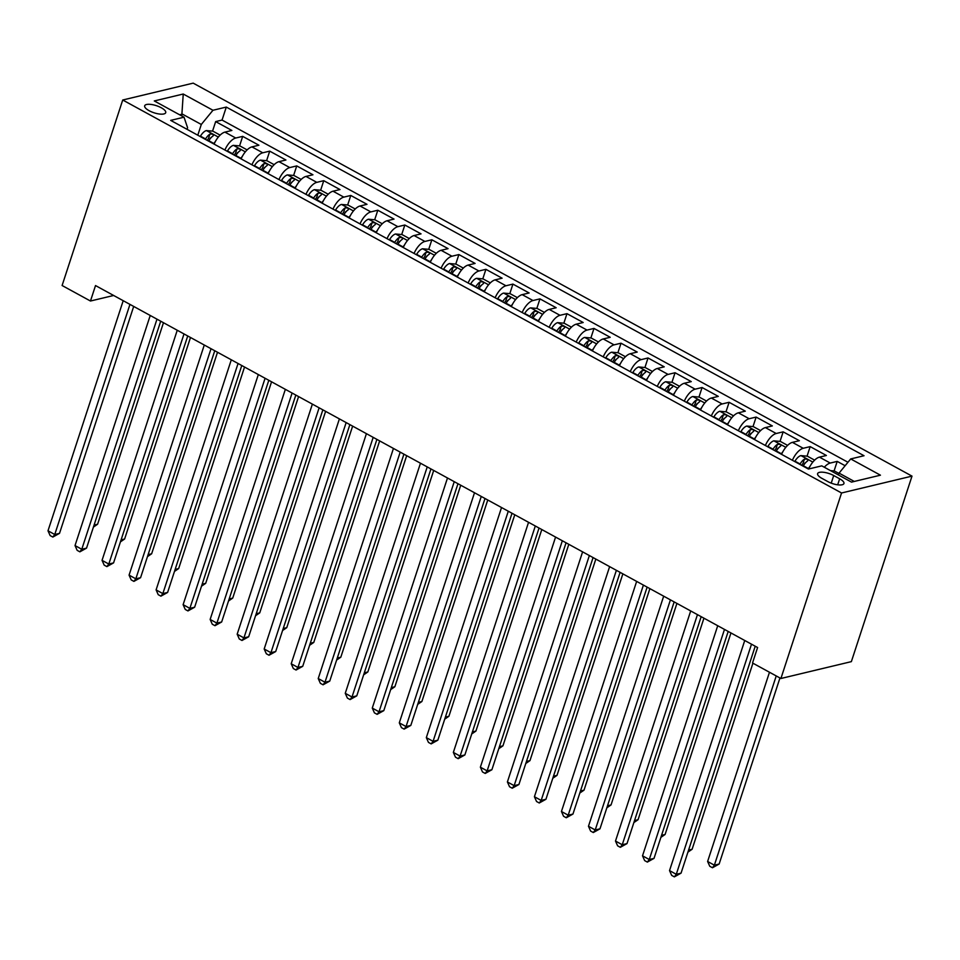 <?xml version="1.0" encoding="UTF-8"?>
<svg xmlns="http://www.w3.org/2000/svg" width="960" height="960" viewBox="0 0 960 960"><rect width="100%" height="100%" fill="white"/><g stroke="black" fill="none" stroke-linecap="round" stroke-linejoin="round"><path stroke-width="1.44" d="M149.112 110.688A11.064 3.744 18.1 0 0 165.72 112.656A11.064 3.744 18.1 0 0 161.292 107.772A11.064 3.744 18.1 0 0 144.684 105.792A11.064 3.744 18.1 0 0 149.112 110.688M912 476.124L193.188 83.136L122.724 100.008L841.548 492.984L912 476.124L851.364 661.632L780.912 678.492L841.548 492.984M845.124 465.72L837.204 461.388L834.084 470.928M808.668 468.996A13.824 6.276 -61.3 0 1 819.444 457.14L826.392 455.484L810.18 446.616L807.06 456.156M804.804 463.044L804.48 464.028M781.584 454.368A13.824 6.276 118.7 0 1 792.42 442.368L799.368 440.7L783.156 431.844L780.036 441.372M777.792 448.272L777.468 449.256M754.56 439.596A13.824 6.276 118.7 0 1 765.396 427.596L772.344 425.928L756.132 417.072L753.012 426.6M750.768 433.488L750.444 434.484M727.536 424.824A13.824 6.276 118.7 0 1 738.372 412.824L745.32 411.156L729.108 402.288L725.988 411.828M723.744 418.716L723.42 419.712M700.512 410.052A13.824 6.276 118.7 0 1 711.348 398.052L718.296 396.384L702.084 387.516L698.964 397.056M696.72 403.944L696.396 404.94M673.488 395.268A13.824 6.276 118.7 0 1 684.324 383.268L691.272 381.612L675.06 372.744L671.94 382.284M669.696 389.172L669.372 390.168M646.464 380.496A13.824 6.276 118.7 0 1 657.3 368.496L664.248 366.84L648.036 357.972L644.928 367.512M642.672 374.4L642.348 375.384M619.44 365.724A13.824 6.276 118.7 0 1 630.276 353.724L637.224 352.068L621.012 343.2L617.904 352.74M615.648 359.628L615.324 360.612M592.416 350.952A13.824 6.276 118.7 0 1 603.252 338.952L610.212 337.284L593.988 328.428L590.88 337.956M588.624 344.856L588.3 345.84M565.404 336.18A13.824 6.276 118.7 0 1 576.228 324.18L583.188 322.512L566.964 313.656L563.856 323.184M561.6 330.072L561.276 331.068M538.38 321.408A13.824 6.276 118.7 0 1 549.216 309.408L556.164 307.74L539.952 298.872L536.832 308.412M534.576 315.3L534.252 316.296M511.356 306.636A13.824 6.276 118.7 0 1 522.192 294.636L529.14 292.968L512.928 284.1L509.808 293.64M507.552 300.528L507.228 301.524M484.332 291.852A13.824 6.276 118.7 0 1 495.168 279.852L502.116 278.196L485.904 269.328L482.784 278.868M480.528 285.756L480.204 286.752M457.308 277.08A13.824 6.276 118.7 0 1 468.144 265.08L475.092 263.424L458.88 254.556L455.76 264.096M453.504 270.984L453.18 271.968M430.284 262.308A13.824 6.276 118.7 0 1 441.12 250.308L448.068 248.64L431.856 239.784L428.736 249.312M426.48 256.212L426.156 257.196M403.26 247.536A13.824 6.276 118.7 0 1 414.096 235.536L421.044 233.868L404.832 225.012L401.712 234.54M399.456 241.428L399.132 242.424M376.236 232.764A13.824 6.276 118.7 0 1 387.072 220.764L394.02 219.096L377.808 210.228L374.688 219.768M372.444 226.656L372.12 227.652M349.212 217.992A13.824 6.276 118.7 0 1 360.048 205.992L366.996 204.324L350.784 195.456L347.664 204.996M345.42 211.884L345.096 212.88M322.188 203.208A13.824 6.276 118.7 0 1 333.024 191.208L339.972 189.552L323.76 180.684L320.64 190.224M318.396 197.112L318.072 198.108M295.164 188.436A13.824 6.276 118.7 0 1 306 176.436L312.948 174.78L296.736 165.912L293.616 175.452M291.372 182.34L291.048 183.324M268.14 173.664A13.824 6.276 118.7 0 1 278.976 161.664L285.924 160.008L269.712 151.14L266.592 160.68M264.348 167.568L264.024 168.552M241.116 158.892A13.824 6.276 118.7 0 1 251.952 146.892L258.9 145.224L242.688 136.368L239.58 145.896M237.324 152.796L237 153.78M780.912 678.492L752.532 662.988L757.596 647.52L95.52 285.564L90.468 301.02L113.652 295.476M839.652 478.788L833.712 475.536A10.716 3.624 18.1 0 0 817.62 473.616A10.716 3.624 18.1 0 0 821.904 478.356L827.856 481.608A10.716 3.624 18.1 0 0 843.936 483.528A10.716 3.624 18.1 0 0 839.652 478.788L837.684 484.824M187.068 129.348L187.596 127.74L184.02 117.192L170.688 120.384L808.44 469.044L821.772 465.864L851.496 482.112L880.44 475.188L850.704 458.928L864.036 455.736L226.296 107.076L212.964 110.268L201.3 124.464L182.388 114.12L179.604 114.78M184.02 117.192L154.296 100.944L183.24 94.02L212.964 110.268M824.292 467.244A13.824 6.276 -61.3 0 1 830.256 463.056L837.204 461.388M847.968 462.264L222.048 120.06L215.664 121.596L212.556 131.124M214.092 144.12A13.824 6.276 118.7 0 1 224.928 132.12L231.876 130.452L215.664 121.596M224.904 150.024A13.824 6.276 -61.3 0 1 235.74 138.024L242.688 136.368M251.928 164.796A13.824 6.276 -61.3 0 1 262.764 152.796L269.712 151.14M278.952 179.58A13.824 6.276 -61.3 0 1 289.788 167.58L296.736 165.912M305.976 194.352A13.824 6.276 -61.3 0 1 316.812 182.352L323.76 180.684M333 209.124A13.824 6.276 -61.3 0 1 343.836 197.124L350.784 195.456M360.024 223.896A13.824 6.276 -61.3 0 1 370.86 211.896L377.808 210.228M387.048 238.668A13.824 6.276 -61.3 0 1 397.884 226.668L404.832 225.012M414.072 253.44A13.824 6.276 -61.3 0 1 424.908 241.44L431.856 239.784M441.096 268.224A13.824 6.276 -61.3 0 1 451.932 256.224L458.88 254.556M468.12 282.996A13.824 6.276 -61.3 0 1 478.944 270.996L485.904 269.328M495.144 297.768A13.824 6.276 -61.3 0 1 505.968 285.768L512.928 284.1M522.156 312.54A13.824 6.276 -61.3 0 1 532.992 300.54L539.952 298.872M549.18 327.312A13.824 6.276 -61.3 0 1 560.016 315.312L566.964 313.656M576.204 342.084A13.824 6.276 -61.3 0 1 587.04 330.084L593.988 328.428M603.228 356.856A13.824 6.276 -61.3 0 1 614.064 344.856L621.012 343.2M630.252 371.64A13.824 6.276 -61.3 0 1 641.088 359.64L648.036 357.972M657.276 386.412A13.824 6.276 -61.3 0 1 668.112 374.412L675.06 372.744M684.3 401.184A13.824 6.276 -61.3 0 1 695.136 389.184L702.084 387.516M711.324 415.956A13.824 6.276 -61.3 0 1 722.16 403.956L729.108 402.288M738.348 430.728A13.824 6.276 -61.3 0 1 749.184 418.728L756.132 417.072M765.372 445.5A13.824 6.276 -61.3 0 1 776.208 433.5L783.156 431.844M792.396 460.284A13.824 6.276 -61.3 0 1 803.232 448.284L810.18 446.616M854.28 481.44L839.052 473.124L850.704 458.928M838.44 474.972L839.052 473.124M90.468 301.02L62.1 285.516L122.724 100.008M181.776 115.968L183.24 94.02M197.796 135.204L201.3 124.464M210.3 138.012L209.976 139.008M222.048 120.06L226.296 107.076M751.5 644.196L676.284 874.296L669.528 870.6L744.744 640.5M755.22 646.224L681.048 873.156L676.284 874.296L674.376 876.864L671.676 875.388L669.528 870.6M681.048 873.156L674.376 876.864M838.944 473.448L834.384 470.952L830.46 470.604M769.476 672.24L707.616 861.48L714.372 865.176L719.136 864.036L779.952 677.964M719.136 864.036L712.464 867.744L714.372 865.176L776.232 675.936M712.464 867.744L709.764 866.268L707.616 861.48M724.476 629.424L649.272 859.512L642.516 855.828L717.72 625.728M728.196 631.452L654.024 858.372L649.272 859.512L647.352 862.092L644.652 860.604L642.516 855.828M654.024 858.372L647.352 862.092M697.452 614.64L622.248 844.74L615.492 841.056L690.696 610.956M701.172 616.68L627 843.6L622.248 844.74L620.328 847.308L617.628 845.832L615.492 841.056M627 843.6L620.328 847.308M670.428 599.868L595.224 829.968L588.468 826.272L663.672 596.184M674.148 601.908L599.976 828.828L595.224 829.968L593.304 832.536L590.604 831.06L588.468 826.272M599.976 828.828L593.304 832.536M643.404 585.096L568.2 815.196L561.444 811.5L636.648 581.4M647.124 587.136L572.952 814.056L568.2 815.196L566.28 817.764L563.58 816.288L561.444 811.5M572.952 814.056L566.28 817.764M814.62 460.152L807.36 456.18L800.844 455.616A9.156 4.164 118.7 0 0 794.952 461.184L794.736 461.556M809.904 466.464A9.156 4.164 118.7 0 0 808.464 468.564L808.248 468.948M688.584 850.104L692.112 849.264L752.928 663.192M803.112 466.14L803.328 465.756A9.156 4.164 -61.3 0 1 807.672 460.92C808.224 459.468 807.144 458.88 804.42 459.144A9.156 4.164 118.7 0 0 800.088 463.992L799.872 464.364M801.66 465.348L801.708 465.264A4.668 2.124 -61.3 0 1 802.968 463.596L804.42 459.144M692.112 849.264L687.924 852.12M787.596 445.38L780.336 441.408L773.82 440.844A9.156 4.164 118.7 0 0 767.928 446.412L767.712 446.784M782.88 451.692A9.156 4.164 118.7 0 0 781.44 453.792L781.224 454.176M661.56 835.332L665.088 834.492L730.956 632.964M776.088 451.368L776.316 450.984A9.156 4.164 -61.3 0 1 780.648 446.136C781.2 444.696 780.12 444.108 777.408 444.372A9.156 4.164 118.7 0 0 773.064 449.208L772.848 449.592M774.636 450.576L774.684 450.492A4.668 2.124 -61.3 0 1 775.944 448.812L777.408 444.372M665.088 834.492L660.9 837.348M760.572 430.596L753.312 426.624L746.796 426.06A9.156 4.164 118.7 0 0 740.904 431.628L740.688 432.012M755.856 436.92A9.156 4.164 118.7 0 0 754.416 439.02L754.2 439.392M634.536 820.56L638.064 819.72L703.932 618.192M749.064 436.584L749.292 436.212A9.156 4.164 -61.3 0 1 753.624 431.364C754.176 429.924 753.096 429.324 750.384 429.6A9.156 4.164 118.7 0 0 746.04 434.436L745.824 434.82M747.612 435.804L747.66 435.72A4.668 2.124 -61.3 0 1 748.92 434.04L750.384 429.6M638.064 819.72L633.876 822.564M733.548 415.824L726.288 411.852L719.772 411.288A9.156 4.164 118.7 0 0 713.892 416.856L713.664 417.24M728.832 422.148A9.156 4.164 118.7 0 0 727.404 424.248L727.176 424.62M607.512 805.788L611.04 804.936L676.908 603.42M722.04 421.812L722.268 421.44A9.156 4.164 -61.3 0 1 726.6 416.592C727.152 415.14 726.072 414.552 723.36 414.816A9.156 4.164 118.7 0 0 719.016 419.664L718.8 420.048M720.588 421.02L720.648 420.948A4.668 2.124 -61.3 0 1 721.908 419.268L723.36 414.816M611.04 804.936L606.852 807.792M616.38 570.324L541.176 800.424L534.42 796.728L609.624 566.628M620.1 572.364L545.928 799.284L541.176 800.424L539.256 802.992L536.556 801.516L534.42 796.728M545.928 799.284L539.256 802.992M706.524 401.052L699.264 397.08L692.748 396.516A9.156 4.164 118.7 0 0 686.868 402.084L686.64 402.468M701.82 407.376A9.156 4.164 118.7 0 0 700.38 409.476L700.152 409.848M580.488 791.016L584.016 790.164L649.884 588.636M695.016 407.04L695.244 406.668A9.156 4.164 -61.3 0 1 699.576 401.82C700.128 400.368 699.048 399.78 696.336 400.044A9.156 4.164 118.7 0 0 691.992 404.892L691.776 405.264M693.576 406.248L693.624 406.164A4.668 2.124 -61.3 0 1 694.884 404.496L696.336 400.044M584.016 790.164L579.828 793.02M589.356 555.552L514.152 785.652L507.396 781.956L582.6 551.856M593.076 557.58L518.916 784.512L514.152 785.652L512.232 788.22L509.532 786.744L507.396 781.956M518.916 784.512L512.232 788.22M679.512 386.28L672.24 382.308L665.724 381.744A9.156 4.164 118.7 0 0 659.844 387.312L659.616 387.684M674.796 392.592A9.156 4.164 118.7 0 0 673.356 394.704L673.128 395.076M553.464 776.232L556.992 775.392L622.86 573.864M667.992 392.268L668.22 391.896A9.156 4.164 -61.3 0 1 672.552 387.048C673.104 385.596 672.024 385.008 669.312 385.272A9.156 4.164 118.7 0 0 664.98 390.12L664.752 390.492M666.552 391.476L666.6 391.392A4.668 2.124 -61.3 0 1 667.86 389.724L669.312 385.272M556.992 775.392L552.804 778.248M562.332 540.78L487.128 770.88L480.372 767.184L555.576 537.084M566.052 542.808L491.892 769.74L487.128 770.88L485.22 773.448L482.508 771.972L480.372 767.184M491.892 769.74L485.22 773.448M652.488 371.508L645.216 367.536L638.7 366.972A9.156 4.164 118.7 0 0 632.82 372.54L632.592 372.912M647.772 377.82A9.156 4.164 118.7 0 0 646.332 379.92L646.104 380.304M526.44 761.46L529.968 760.62L595.836 559.092M640.968 377.496L641.196 377.112A9.156 4.164 -61.3 0 1 645.528 372.276C646.08 370.824 645 370.236 642.288 370.5A9.156 4.164 118.7 0 0 637.956 375.348L637.728 375.72M639.528 376.704L639.576 376.62A4.668 2.124 -61.3 0 1 640.836 374.952L642.288 370.5M529.968 760.62L525.792 763.476M535.308 526.008L460.104 756.096L453.348 752.412L528.552 522.312M539.04 528.036L464.868 754.956L460.104 756.096L458.196 758.676L455.484 757.188L453.348 752.412M464.868 754.956L458.196 758.676M625.464 356.736L618.192 352.764L611.676 352.2A9.156 4.164 118.7 0 0 605.796 357.768L605.568 358.14M620.748 363.048A9.156 4.164 118.7 0 0 619.308 365.148L619.08 365.532M499.416 746.688L502.944 745.848L568.812 544.32M613.944 362.724L614.172 362.34A9.156 4.164 -61.3 0 1 618.504 357.492C619.056 356.052 617.976 355.464 615.264 355.728A9.156 4.164 118.7 0 0 610.932 360.576L610.704 360.948M612.504 361.932L612.552 361.848A4.668 2.124 -61.3 0 1 613.812 360.18L615.264 355.728M502.944 745.848L498.768 748.704M508.284 511.224L433.08 741.324L426.324 737.628L501.528 507.54M512.016 513.264L437.844 740.184L433.08 741.324L431.172 743.892L428.472 742.416L426.324 737.628M437.844 740.184L431.172 743.892M598.44 341.964L591.168 337.98L584.664 337.416A9.156 4.164 118.7 0 0 578.772 342.984L578.544 343.368M593.724 348.276A9.156 4.164 118.7 0 0 592.284 350.376L592.056 350.748M472.392 731.916L475.92 731.076L541.788 529.548M586.92 347.952L587.148 347.568A9.156 4.164 -61.3 0 1 591.48 342.72C592.032 341.28 590.952 340.68 588.24 340.956A9.156 4.164 118.7 0 0 583.908 345.792L583.68 346.176M585.48 347.16L585.528 347.076A4.668 2.124 -61.3 0 1 586.788 345.396L588.24 340.956M475.92 731.076L471.744 733.932M481.26 496.452L406.056 726.552L399.3 722.856L474.504 492.756M484.992 498.492L410.82 725.412L406.056 726.552L404.148 729.12L401.448 727.644L399.3 722.856M410.82 725.412L404.148 729.12M571.416 327.18L564.144 323.208L557.64 322.644A9.156 4.164 118.7 0 0 551.748 328.212L551.52 328.596M566.7 333.504A9.156 4.164 118.7 0 0 565.26 335.604L565.032 335.976M445.368 717.144L448.896 716.292L514.764 514.776M559.896 333.168L560.124 332.796A9.156 4.164 -61.3 0 1 564.456 327.948C565.008 326.508 563.928 325.908 561.216 326.172A9.156 4.164 118.7 0 0 556.884 331.02L556.656 331.404M558.456 332.376L558.504 332.304A4.668 2.124 -61.3 0 1 559.764 330.624L561.216 326.172M448.896 716.292L444.72 719.148M454.236 481.68L379.032 711.78L372.276 708.084L447.492 477.984M457.968 483.72L383.796 710.64L379.032 711.78L377.124 714.348L374.424 712.872L372.276 708.084M383.796 710.64L377.124 714.348M544.392 312.408L537.12 308.436L530.616 307.872A9.156 4.164 118.7 0 0 524.724 313.44L524.496 313.824M539.676 318.732A9.156 4.164 118.7 0 0 538.236 320.832L538.008 321.204M418.356 702.372L421.884 701.52L487.752 500.004M532.872 318.396L533.1 318.024A9.156 4.164 -61.3 0 1 537.432 313.176C537.984 311.724 536.904 311.136 534.192 311.4A9.156 4.164 118.7 0 0 529.86 316.248L529.632 316.632M531.432 317.604L531.48 317.52A4.668 2.124 -61.3 0 1 532.74 315.852L534.192 311.4M421.884 701.52L417.696 704.376M427.224 466.908L352.008 697.008L345.252 693.312L420.468 463.212M430.944 468.948L356.772 695.868L352.008 697.008L350.1 699.576L347.4 698.1L345.252 693.312M356.772 695.868L350.1 699.576M517.368 297.636L510.096 293.664L503.592 293.1A9.156 4.164 118.7 0 0 497.7 298.668L497.472 299.04M512.652 303.96A9.156 4.164 118.7 0 0 511.212 306.06L510.984 306.432M391.332 687.6L394.86 686.748L460.728 485.22M505.86 303.624L506.076 303.252A9.156 4.164 -61.3 0 1 510.408 298.404C510.972 296.952 509.88 296.364 507.168 296.628A9.156 4.164 118.7 0 0 502.836 301.476L502.608 301.848M504.408 302.832L504.456 302.748A4.668 2.124 -61.3 0 1 505.716 301.08L507.168 296.628M394.86 686.748L390.672 689.604M400.2 452.136L324.984 682.236L318.228 678.54L393.444 448.44M403.92 454.164L329.748 681.096L324.984 682.236L323.076 684.804L320.376 683.328L318.228 678.54M329.748 681.096L323.076 684.804M490.344 282.864L483.072 278.892L476.568 278.328A9.156 4.164 118.7 0 0 470.676 283.896L470.46 284.268M485.628 289.176A9.156 4.164 118.7 0 0 484.188 291.276L483.96 291.66M364.308 672.816L367.836 671.976L433.704 470.448M478.836 288.852L479.052 288.48A9.156 4.164 -61.3 0 1 483.396 283.632C483.948 282.18 482.868 281.592 480.144 281.856A9.156 4.164 118.7 0 0 475.812 286.704L475.584 287.076M477.384 288.06L477.432 287.976A4.668 2.124 -61.3 0 1 478.692 286.308L480.144 281.856M367.836 671.976L363.648 674.832M373.176 437.364L297.96 667.452L291.204 663.768L366.42 433.668M376.896 439.392L302.724 666.324L297.96 667.452L296.052 670.032L293.352 668.544L291.204 663.768M302.724 666.324L296.052 670.032M463.32 268.092L456.048 264.12L449.544 263.556A9.156 4.164 118.7 0 0 443.652 269.124L443.436 269.496M458.604 274.404A9.156 4.164 118.7 0 0 457.164 276.504L456.948 276.888M337.284 658.044L340.812 657.204L406.68 455.676M451.812 274.08L452.028 273.696A9.156 4.164 -61.3 0 1 456.372 268.86C456.924 267.408 455.844 266.82 453.12 267.084A9.156 4.164 118.7 0 0 448.788 271.932L448.56 272.304M450.36 273.288L450.408 273.204A4.668 2.124 -61.3 0 1 451.668 271.536L453.12 267.084M340.812 657.204L336.624 660.06M346.152 422.58L270.936 652.68L264.18 648.996L339.396 418.896M349.872 424.62L275.7 651.54L270.936 652.68L269.028 655.248L266.328 653.772L264.18 648.996M275.7 651.54L269.028 655.248M436.296 253.32L429.036 249.348L422.52 248.784A9.156 4.164 118.7 0 0 416.628 254.352L416.412 254.724M431.58 259.632A9.156 4.164 118.7 0 0 430.14 261.732L429.924 262.116M310.26 643.272L313.788 642.432L379.656 440.904M424.788 259.308L425.004 258.924A9.156 4.164 -61.3 0 1 429.348 254.076C429.9 252.636 428.82 252.048 426.096 252.312A9.156 4.164 118.7 0 0 421.764 257.148L421.548 257.532M423.336 258.516L423.384 258.432A4.668 2.124 -61.3 0 1 424.644 256.752L426.096 252.312M313.788 642.432L309.6 645.288M319.128 407.808L243.924 637.908L237.168 634.212L312.372 404.124M322.848 409.848L248.676 636.768L243.924 637.908L242.004 640.476L239.304 639L237.168 634.212M248.676 636.768L242.004 640.476M409.272 238.536L402.012 234.564L395.496 234A9.156 4.164 118.7 0 0 389.604 239.568L389.388 239.952M404.556 244.86A9.156 4.164 118.7 0 0 403.116 246.96L402.9 247.332M283.236 628.5L286.764 627.66L352.632 426.132M397.764 244.524L397.98 244.152A9.156 4.164 -61.3 0 1 402.324 239.304C402.876 237.864 401.796 237.264 399.072 237.54A9.156 4.164 118.7 0 0 394.74 242.376L394.524 242.76M396.312 243.744L396.36 243.66A4.668 2.124 -61.3 0 1 397.62 241.98L399.072 237.54M286.764 627.66L282.576 630.504M292.104 393.036L216.9 623.136L210.144 619.44L285.348 389.34M295.824 395.076L221.652 621.996L216.9 623.136L214.98 625.704L212.28 624.228L210.144 619.44M221.652 621.996L214.98 625.704M382.248 223.764L374.988 219.792L368.472 219.228A9.156 4.164 118.7 0 0 362.58 224.796L362.364 225.18M377.532 230.088A9.156 4.164 118.7 0 0 376.092 232.188L375.876 232.56M256.212 613.728L259.74 612.876L325.608 411.36M370.74 229.752L370.956 229.38A9.156 4.164 -61.3 0 1 375.3 224.532C375.852 223.08 374.772 222.492 372.06 222.756A9.156 4.164 118.7 0 0 367.716 227.604L367.5 227.988M369.288 228.96L369.336 228.888A4.668 2.124 -61.3 0 1 370.596 227.208L372.06 222.756M259.74 612.876L255.552 615.732M265.08 378.264L189.876 608.364L183.12 604.668L258.324 374.568M268.8 380.304L194.628 607.224L189.876 608.364L187.956 610.932L185.256 609.456L183.12 604.668M194.628 607.224L187.956 610.932M355.224 208.992L347.964 205.02L341.448 204.456A9.156 4.164 118.7 0 0 335.556 210.024L335.34 210.408M350.508 215.316A9.156 4.164 118.7 0 0 349.068 217.416L348.852 217.788M229.188 598.956L232.716 598.104L298.584 396.576M343.716 214.98L343.944 214.608A9.156 4.164 -61.3 0 1 348.276 209.76C348.828 208.308 347.748 207.72 345.036 207.984A9.156 4.164 118.7 0 0 340.692 212.832L340.476 213.204M342.264 214.188L342.312 214.104A4.668 2.124 -61.3 0 1 343.572 212.436L345.036 207.984M232.716 598.104L228.528 600.96M238.056 363.492L162.852 593.592L156.096 589.896L231.3 359.796M241.776 365.52L167.604 592.452L162.852 593.592L160.932 596.16L158.232 594.684L156.096 589.896M167.604 592.452L160.932 596.16M328.2 194.22L320.94 190.248L314.424 189.684A9.156 4.164 118.7 0 0 308.544 195.252L308.316 195.624M323.484 200.532A9.156 4.164 118.7 0 0 322.044 202.644L321.828 203.016M202.164 584.172L205.692 583.332L271.56 381.804M316.692 200.208L316.92 199.836A9.156 4.164 -61.3 0 1 321.252 194.988C321.804 193.536 320.724 192.948 318.012 193.212A9.156 4.164 118.7 0 0 313.668 198.06L313.452 198.432M315.24 199.416L315.3 199.332A4.668 2.124 -61.3 0 1 316.56 197.664L318.012 193.212M205.692 583.332L201.504 586.188M211.032 348.72L135.828 578.82L129.072 575.124L204.276 345.024M214.752 350.748L140.58 577.68L135.828 578.82L133.908 581.388L131.208 579.912L129.072 575.124M140.58 577.68L133.908 581.388M301.176 179.448L293.916 175.476L287.4 174.912A9.156 4.164 118.7 0 0 281.52 180.48L281.292 180.852M296.472 185.76A9.156 4.164 118.7 0 0 295.032 187.86L294.804 188.244M175.14 569.4L178.668 568.56L244.536 367.032M289.668 185.436L289.896 185.052A9.156 4.164 -61.3 0 1 294.228 180.216C294.78 178.764 293.7 178.176 290.988 178.44A9.156 4.164 118.7 0 0 286.644 183.288L286.428 183.66M288.228 184.644L288.276 184.56A4.668 2.124 -61.3 0 1 289.536 182.892L290.988 178.44M178.668 568.56L174.48 571.416M184.008 333.948L108.804 564.036L102.048 560.352L177.252 330.252M187.728 335.976L113.568 562.896L108.804 564.036L106.884 566.616L104.184 565.128L102.048 560.352M113.568 562.896L106.884 566.616M274.164 164.676L266.892 160.704L260.376 160.14A9.156 4.164 118.7 0 0 254.496 165.708L254.268 166.08M269.448 170.988A9.156 4.164 118.7 0 0 268.008 173.088L267.78 173.472M148.116 554.628L151.644 553.788L217.512 352.26M262.644 170.664L262.872 170.28A9.156 4.164 -61.3 0 1 267.204 165.444C267.756 163.992 266.676 163.404 263.964 163.668A9.156 4.164 118.7 0 0 259.632 168.516L259.404 168.888M261.204 169.872L261.252 169.788A4.668 2.124 -61.3 0 1 262.512 168.12L263.964 163.668M151.644 553.788L147.456 556.644M156.984 319.164L81.78 549.264L75.024 545.568L150.228 315.48M160.704 321.204L86.544 548.124L81.78 549.264L79.872 551.832L77.16 550.356L75.024 545.568M86.544 548.124L79.872 551.832M247.14 149.904L239.868 145.92L233.352 145.356A9.156 4.164 118.7 0 0 227.472 150.936L227.244 151.308M242.424 156.216A9.156 4.164 118.7 0 0 240.984 158.316L240.756 158.688M121.092 539.856L124.62 539.016L190.488 337.488M235.62 155.892L235.848 155.508A9.156 4.164 -61.3 0 1 240.18 150.66C240.732 149.22 239.652 148.62 236.94 148.896A9.156 4.164 118.7 0 0 232.608 153.732L232.38 154.116M234.18 155.1L234.228 155.016A4.668 2.124 -61.3 0 1 235.488 153.336L236.94 148.896M124.62 539.016L120.432 541.872M129.96 304.392L54.756 534.492L48 530.796L123.204 300.696M133.692 306.432L59.52 533.352L54.756 534.492L52.848 537.06L50.136 535.584L48 530.796M59.52 533.352L52.848 537.06M220.116 135.12L212.844 131.148L206.328 130.584A9.156 4.164 118.7 0 0 200.448 136.152L200.22 136.536M215.4 141.444A9.156 4.164 118.7 0 0 213.96 143.544L213.732 143.916M94.068 525.084L97.596 524.232L163.464 322.716M208.596 141.108L208.824 140.736A9.156 4.164 -61.3 0 1 213.156 135.888C213.708 134.448 212.628 133.848 209.916 134.112A9.156 4.164 118.7 0 0 205.584 138.96L205.356 139.344M207.156 140.316L207.204 140.244A4.668 2.124 -61.3 0 1 208.464 138.564L209.916 134.112M97.596 524.232L93.42 527.088M819.444 457.14L830.256 463.056M224.928 132.12L235.74 138.024M251.952 146.892L262.764 152.796M278.976 161.664L289.788 167.58M306 176.436L316.812 182.352M333.024 191.208L343.836 197.124M360.048 205.992L370.86 211.896M387.072 220.764L397.884 226.668M414.096 235.536L424.908 241.44M441.12 250.308L451.932 256.224M468.144 265.08L478.944 270.996M495.168 279.852L505.968 285.768M522.192 294.636L532.992 300.54M549.216 309.408L560.016 315.312M576.228 324.18L587.04 330.084M603.252 338.952L614.064 344.856M630.276 353.724L641.088 359.64M657.3 368.496L668.112 374.412M684.324 383.268L695.136 389.184M711.348 398.052L722.16 403.956M738.372 412.824L749.184 418.728M765.396 427.596L776.208 433.5M792.42 442.368L803.232 448.284M831.228 483.144L833.712 475.536M812.844 462.096L801.012 455.628M800.088 463.992L794.952 461.184M808.464 468.564L803.328 465.756M785.82 447.324L773.988 440.856M773.064 449.208L767.928 446.412M781.44 453.792L776.316 450.984M758.796 432.552L746.964 426.072M746.04 434.436L740.904 431.628M754.416 439.02L749.292 436.212M731.772 417.768L719.94 411.3M719.016 419.664L713.892 416.856M727.404 424.248L722.268 421.44M704.748 402.996L692.916 396.528M691.992 404.892L686.868 402.084M700.38 409.476L695.244 406.668M677.724 388.224L665.892 381.756M664.98 390.12L659.844 387.312M673.356 394.704L668.22 391.896M650.7 373.452L638.868 366.984M637.956 375.348L632.82 372.54M646.332 379.92L641.196 377.112M623.676 358.68L611.844 352.212M610.932 360.576L605.796 357.768M619.308 365.148L614.172 362.34M596.652 343.908L584.82 337.44M583.908 345.792L578.772 342.984M592.284 350.376L587.148 347.568M569.628 329.124L557.796 322.656M556.884 331.02L551.748 328.212M565.26 335.604L560.124 332.796M542.604 314.352L530.772 307.884M529.86 316.248L524.724 313.44M538.236 320.832L533.1 318.024M515.58 299.58L503.748 293.112M502.836 301.476L497.7 298.668M511.212 306.06L506.076 303.252M488.556 284.808L476.724 278.34M475.812 286.704L470.676 283.896M484.188 291.276L479.052 288.48M461.544 270.036L449.7 263.568M448.788 271.932L443.652 269.124M457.164 276.504L452.028 273.696M434.52 255.264L422.688 248.796M421.764 257.148L416.628 254.352M430.14 261.732L425.004 258.924M407.496 240.492L395.664 234.012M394.74 242.376L389.604 239.568M403.116 246.96L397.98 244.152M380.472 225.708L368.64 219.24M367.716 227.604L362.58 224.796M376.092 232.188L370.956 229.38M353.448 210.936L341.616 204.468M340.692 212.832L335.556 210.024M349.068 217.416L343.944 214.608M326.424 196.164L314.592 189.696M313.668 198.06L308.544 195.252M322.044 202.644L316.92 199.836M299.4 181.392L287.568 174.924M286.644 183.288L281.52 180.48M295.032 187.86L289.896 185.052M272.376 166.62L260.544 160.152M259.632 168.516L254.496 165.708M268.008 173.088L262.872 170.28M245.352 151.848L233.52 145.38M232.608 153.732L227.472 150.936M240.984 158.316L235.848 155.508M218.328 137.064L206.496 130.596M205.584 138.96L200.448 136.152M213.96 143.544L208.824 140.736"/></g></svg>
